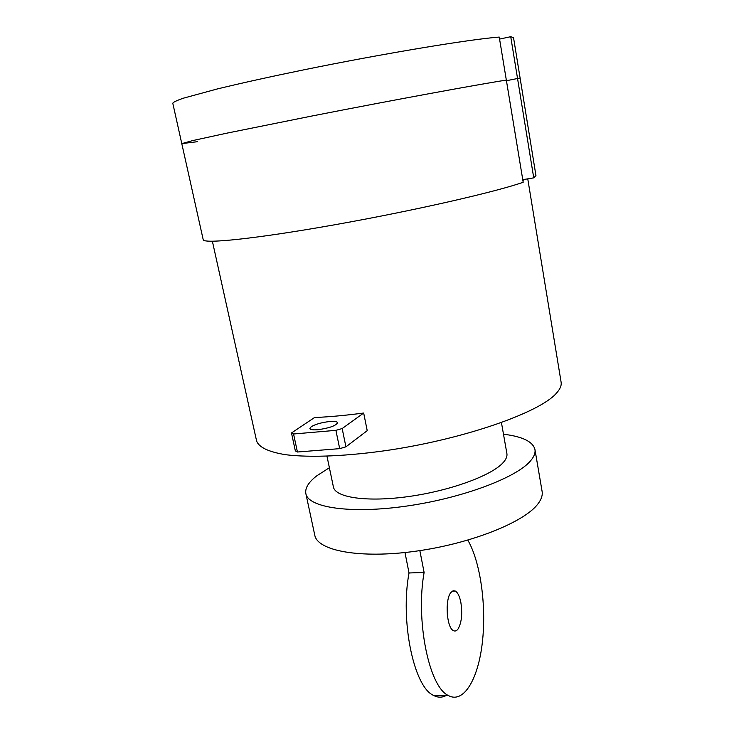 <?xml version="1.0" encoding="UTF-8"?>
<svg xmlns="http://www.w3.org/2000/svg" width="734" height="734" viewBox="0 0 734 734"><rect width="100%" height="100%" fill="white"/><g stroke="black" fill="none" stroke-linecap="round" stroke-linejoin="round"><path stroke-width="1.1" d="M450.988 592.384C444.786 599.063 446.547 627.671 453.364 630.598C455.016 631.488 456.557 630.983 457.998 629.066C461.622 622.753 462.576 613.881 460.86 602.467C459.649 596.43 457.832 592.632 455.41 591.081L453.144 590.769L450.988 592.384M447.134 606.715L447.355 615.165M467.815 540.141C480.44 561.877 486.578 605.633 482.357 642.378C478.247 679.152 463.567 704.319 448.07 695.373C428.876 686.409 415.49 619.982 424.114 572.456L409.031 572.979C400.076 620.267 413.591 686.327 433.207 695.254C437.73 697.768 442.143 697.795 446.456 695.364M404.975 552.528L409.031 572.979M424.114 572.456L419.848 550.61M317.776 429.729C329.3 428.124 335.906 425.793 337.585 422.729C337.108 421.545 334.447 421.151 329.594 421.536C321.74 422.445 315.629 424.16 311.262 426.693L309.895 428.528C310.344 429.693 312.968 430.087 317.776 429.729M212.383 241.266L256.579 440.859C258.735 447.254 268.415 451.878 285.636 454.713C310.253 457.805 348.311 456.227 390.727 449.878C466.613 438.244 539.618 412.297 556.188 393.47C560.042 389.314 561.675 385.561 561.115 382.212L527.755 178.848M522.892 180.481L525.351 179.243M363.679 413.031C345.833 415.38 329.447 416.884 314.537 417.536L291.49 432.959L295.343 450.896L297.426 452.016L339.686 448.648L345.925 446.832L367.22 430.665L363.679 413.031L342.172 428.555L345.925 446.832M342.172 428.555L335.906 430.344L293.563 433.996L291.49 432.959M335.906 430.344L339.686 448.648M293.563 433.996L297.426 452.016M534.948 449.502L542.105 491.404C542.756 495.166 541.417 499.258 538.095 503.689C524.801 522.058 470.806 543.756 415.343 551.262C359.844 558.895 317.409 550.766 314.776 535.178L305.858 493.615C308.142 507.634 350.568 514.121 406.48 506.093C462.337 498.193 517.011 477.504 530.7 460.658C534.113 456.603 535.526 452.878 534.948 449.502C532.93 441.62 522.443 436.519 503.487 434.216M329.392 467.741L316.849 475.77C308.555 482.155 304.894 488.101 305.858 493.615M501.441 422.61L506.891 453.548C507.368 456.291 506.13 459.31 503.157 462.603C491.853 475.449 450.447 490.716 408.847 496.505C367.202 502.386 335.199 497.624 333.41 486.954L326.979 456.209M499.57 39.086L510.736 36.7L517.543 78.51L506.432 80.722L517.543 78.51L533.737 177.857L522.755 179.674M181.784 143.616L192.813 140.561L226.733 133.184L313.005 115.798C392.681 100.163 477.669 84.529 506.332 80.089C477.669 84.529 392.681 100.163 313.005 115.798L226.733 133.184L192.813 140.561L181.784 143.616L203.199 239.651C203.089 244.174 256.184 238.743 334.713 224.769C413.159 210.841 495.872 191.932 523.186 182.261L499.239 37.067C469.999 39.251 384.047 53.463 303.839 69.831C269.855 76.813 240.991 83.199 217.236 88.97L183.454 98.172C176.903 100.43 173.352 102.109 172.784 103.228L181.784 143.616L197.519 141.68M510.736 36.7L513.525 37.608L520.167 78.455L517.543 78.51L520.167 78.455L535.948 175.582L533.737 177.857M455.41 591.081L452.291 591.164M448.07 695.373L433.207 695.254"/></g></svg>
